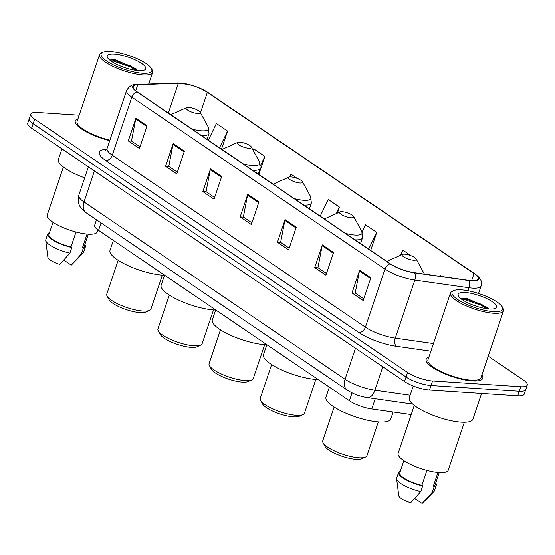 <?xml version="1.0" encoding="UTF-8"?>
<svg xmlns="http://www.w3.org/2000/svg" width="555" height="555" viewBox="0 0 555 555"><rect width="100%" height="100%" fill="white"/><g stroke="black" fill="none" stroke-linecap="round" stroke-linejoin="round"><path stroke-width="0.83" d="M411.186 414.564L371.808 408.979A18.648 5.078 -161.4 0 1 349.4 400.752L98.54 230.332A18.648 5.078 -161.4 0 1 94.648 225.281L96.494 219.801M79.185 115.197L37.296 112.471A18.648 5.078 18.6 0 0 30.802 114.122L27.75 123.196A18.648 5.078 18.6 0 0 31.642 128.247L404.533 381.562A18.648 5.078 18.6 0 0 429.501 390.061L517.704 395.798A18.648 5.078 18.6 0 0 524.197 394.147L525.724 389.61A18.648 5.078 18.6 0 1 519.23 391.261A18.648 5.078 18.6 0 0 525.724 389.61L527.25 385.073A18.648 5.078 18.6 0 0 523.358 380.022L488.233 356.164M29.276 118.659A18.648 5.078 18.6 0 0 33.168 123.709L406.059 377.032A18.648 5.078 18.6 0 0 431.027 385.524L519.23 391.261L431.027 385.524A18.648 5.078 18.6 0 1 406.059 377.032L33.168 123.709A18.648 5.078 18.6 0 1 29.276 118.659M77.971 118.812A29.845 8.124 18.6 0 0 75.3 120.893A29.845 8.124 18.6 0 0 109.737 140.651A29.845 8.124 18.6 0 1 75.3 120.893A29.845 8.124 18.6 0 1 77.971 118.812M428.855 357.184A29.845 8.124 18.6 0 0 426.185 359.265A29.845 8.124 18.6 0 0 441.1 372.183A29.845 8.124 18.6 0 0 472.367 380.945A29.845 8.124 18.6 0 0 482.753 378.302A29.845 8.124 18.6 0 0 481.886 375.027A29.845 8.124 18.6 0 1 482.753 378.302A29.845 8.124 18.6 0 1 472.367 380.945A29.845 8.124 18.6 0 1 441.1 372.183A29.845 8.124 18.6 0 1 426.185 359.265A29.845 8.124 18.6 0 1 428.855 357.184M180.736 83.278A19.897 5.418 -161.4 0 1 207.369 92.338L474.053 273.511A19.897 5.418 -161.4 0 1 478.209 278.901A19.897 5.418 -161.4 0 1 468.552 280.372L414.356 272.678A19.897 5.418 -161.4 0 1 390.456 263.909L137.342 91.957A19.897 5.418 -161.4 0 1 133.186 86.566A19.897 5.418 -161.4 0 1 137.737 84.762L178.363 83.236A19.897 5.418 -161.4 0 1 180.736 83.278M180.437 83.077A20.389 5.55 18.6 0 0 178.002 83.028L137.376 84.561A20.389 5.55 18.6 0 0 136.974 91.929L390.089 263.882A20.389 5.55 18.6 0 0 414.585 272.88L468.781 280.566A20.389 5.55 18.6 0 0 474.421 273.539L207.736 92.366A20.389 5.55 18.6 0 0 199.072 87.856A20.389 5.55 18.6 0 0 189.699 84.7A20.389 5.55 18.6 0 0 180.437 83.077M30.802 114.122A18.648 5.078 18.6 0 0 34.694 119.179L407.585 372.495A18.648 5.078 18.6 0 0 432.553 380.987L520.756 386.724A18.648 5.078 18.6 0 0 527.25 385.073M333.541 252.511L325.91 275.19L314.727 267.593L322.358 244.915L333.541 252.511M370.83 277.84L363.199 300.519L352.009 292.922L359.647 270.243L370.83 277.84M221.674 176.518L214.043 199.196L202.859 191.593L210.491 168.914L221.674 176.518M184.385 151.182L176.754 173.861L165.57 166.264L173.202 143.585L184.385 151.182M147.103 125.853L139.465 148.532L128.281 140.928L135.913 118.25L147.103 125.853M296.252 227.182L288.621 249.861L277.438 242.257L285.069 219.579L296.252 227.182M258.963 201.847L251.332 224.525L240.149 216.929L247.78 194.25L258.963 201.847M411.068 255.73L402.847 250.145L400.321 255.362M441.738 276.57L440.136 275.474L439.74 276.286M297.411 178.516L290.98 174.152L289.62 176.969M258.803 174.471L264.881 156.42L253.69 148.816L253.045 150.155M221.514 149.135L227.592 131.084L216.401 123.487L208.326 140.179M370.671 250.465L376.741 232.413L365.558 224.81L362.089 231.983M337.433 213.078L339.452 207.077L328.269 199.481L320.193 216.173M240.149 216.929L243.541 217.151M251.908 222.826L243.354 217.019L247.572 195.041A4.974 3.427 -55.8 0 1 247.78 194.25M277.438 242.257L280.83 242.479M289.197 248.161L280.643 242.348L284.861 220.37A4.974 3.427 -55.8 0 1 285.069 219.579M128.281 140.928L131.681 141.15M140.04 146.832L131.486 141.025L135.704 119.041A4.974 3.427 -55.8 0 1 135.913 118.25M165.57 166.264L168.97 166.486M177.329 172.161L168.775 166.354L172.994 144.376A4.974 3.427 -55.8 0 1 173.202 143.585M202.859 191.593L206.259 191.815M214.619 197.497L206.065 191.683L210.283 169.705A4.974 3.427 -55.8 0 1 210.491 168.914M352.009 292.922L355.408 293.144M363.768 298.819L355.221 293.012L359.432 271.034A4.974 3.427 -55.8 0 1 359.647 270.243M314.727 267.593L318.119 267.808M326.479 273.49L317.932 267.683L322.15 245.705A4.974 3.427 -55.8 0 1 322.358 244.915M339.452 207.077L336.309 213.585M264.881 156.42L260.545 165.376M227.592 131.084L219.509 147.776M376.741 232.413L368.666 249.105M142.517 73.267A26.73 7.277 18.6 0 0 151.439 68.605A26.73 7.277 18.6 0 0 110.445 51.483A26.73 7.277 18.6 0 0 102.835 52.246A26.73 7.277 18.6 0 0 111.416 63.887A26.73 7.277 18.6 0 0 142.517 73.267M102.835 52.246L101.357 52.912A27.979 7.617 18.6 0 0 99.581 54.584A27.979 7.617 18.6 0 0 113.567 66.697A27.979 7.617 18.6 0 0 142.878 74.911A27.979 7.617 18.6 0 0 152.611 72.434A27.979 7.617 18.6 0 0 152.216 70.027L151.439 68.605M63.388 167.02L47.251 214.965A26.425 7.194 18.6 0 0 60.453 226.405A26.425 7.194 18.6 0 0 88.141 234.161A26.425 7.194 18.6 0 0 97.333 231.824L97.971 229.936M114.323 54.119A20.271 5.522 18.6 0 0 107.552 57.658A20.271 5.522 18.6 0 0 138.639 70.638A20.271 5.522 18.6 0 0 144.411 70.062A20.271 5.522 18.6 0 0 137.904 61.23A20.271 5.522 18.6 0 0 114.323 54.119M136.363 68.98L115.613 59.926L111.402 59.76L109.939 60.252M52.989 222.277L48.889 234.453A18.648 5.078 18.6 0 0 70.991 246.94L76.014 232.025M49.492 232.67A19.897 5.418 18.6 0 0 47.709 234.057L45.801 239.732A19.897 5.418 18.6 0 0 45.739 240.454L47.876 257.305A12.432 3.385 18.6 0 0 59.78 264.395L69.902 253.163L71.81 247.495L70.991 246.94M45.739 240.454A19.897 5.418 18.6 0 0 69.902 253.163M47.709 234.057A19.897 5.418 18.6 0 0 71.81 247.495M87.059 234.078L82.48 247.69A18.648 5.078 18.6 0 0 84.242 246.351L88.342 234.175M61.959 148.844L58.407 159.396A33.571 9.144 18.6 0 0 84.658 177.836M99.581 54.584L77.069 121.489A27.979 7.617 18.6 0 0 109.904 140.144M63.825 260.087L71.262 265.144L81.384 253.912A19.897 5.418 18.6 0 0 83.125 253.038A19.897 5.418 18.6 0 0 83.514 252.421L85.421 246.753A19.897 5.418 18.6 0 0 84.846 244.568M83.125 253.038L71.262 265.144M82.48 247.69L83.292 248.238A19.897 5.418 18.6 0 0 85.421 246.753M83.292 248.238L81.384 253.912M110.736 60.863L113.4 61.119L130.217 66.815L136.19 70.388M110.507 59.961L113.699 60.224L130.522 65.92L137.376 70.159M118.153 260.302L106.775 294.101A23.317 6.348 18.6 0 0 107.108 296.106L109.051 299.665A20.202 5.501 18.6 0 0 140.033 312.604A20.202 5.501 18.6 0 0 145.785 312.028L149.489 310.37A23.317 6.348 18.6 0 0 150.967 308.975L162.344 275.176M107.108 296.106A23.317 6.348 18.6 0 0 142.857 311.036A23.317 6.348 18.6 0 0 149.489 310.37M197.649 113.511A7.458 2.033 18.6 0 0 200.14 112.207A7.458 2.033 18.6 0 0 188.7 107.427A7.458 2.033 18.6 0 0 186.577 107.642A7.458 2.033 18.6 0 0 188.971 110.889A7.458 2.033 18.6 0 0 197.649 113.511M113.366 240.405L110.008 250.374A34.195 9.31 18.6 0 0 127.095 265.179A34.195 9.31 18.6 0 0 162.927 275.218A34.195 9.31 18.6 0 0 164.481 275.294M169.31 295.059L157.932 328.858A23.317 6.348 18.6 0 0 158.265 330.863L160.215 334.422A20.202 5.501 18.6 0 0 191.198 347.361A20.202 5.501 18.6 0 0 196.949 346.785L200.653 345.127A23.317 6.348 18.6 0 0 202.124 343.732L213.502 309.933M158.265 330.863A23.317 6.348 18.6 0 0 194.014 345.793A23.317 6.348 18.6 0 0 200.653 345.127M248.806 148.268A7.458 2.033 18.6 0 0 251.297 146.964A7.458 2.033 18.6 0 0 239.857 142.184A7.458 2.033 18.6 0 0 237.734 142.399A7.458 2.033 18.6 0 0 240.128 145.646A7.458 2.033 18.6 0 0 248.806 148.268M164.523 275.162L161.172 285.131A34.195 9.31 18.6 0 0 178.259 299.936A34.195 9.31 18.6 0 0 214.084 309.974A34.195 9.31 18.6 0 0 215.638 310.044M220.467 329.816L209.096 363.615A23.317 6.348 18.6 0 0 209.422 365.62L211.372 369.179A20.202 5.501 18.6 0 0 242.355 382.117A20.202 5.501 18.6 0 0 248.106 381.542L251.81 379.884A23.317 6.348 18.6 0 0 253.288 378.482L264.659 344.683M209.422 365.62A23.317 6.348 18.6 0 0 245.171 380.55A23.317 6.348 18.6 0 0 251.81 379.884M299.964 183.018A7.458 2.033 18.6 0 0 302.454 181.721A7.458 2.033 18.6 0 0 291.014 176.941A7.458 2.033 18.6 0 0 288.891 177.156A7.458 2.033 18.6 0 0 291.285 180.403A7.458 2.033 18.6 0 0 299.964 183.018M215.687 309.919L212.329 319.888A34.195 9.31 18.6 0 0 229.416 334.693A34.195 9.31 18.6 0 0 265.248 344.724A34.195 9.31 18.6 0 0 266.802 344.801M271.631 364.566L260.253 398.365A23.317 6.348 18.6 0 0 260.586 400.377L262.536 403.936A20.202 5.501 18.6 0 0 293.512 416.874A20.202 5.501 18.6 0 0 299.27 416.292L302.968 414.64A23.317 6.348 18.6 0 0 304.445 413.239L315.823 379.44M260.586 400.377A23.317 6.348 18.6 0 0 296.335 415.3A23.317 6.348 18.6 0 0 302.968 414.64M351.128 217.775A7.458 2.033 18.6 0 0 353.618 216.471A7.458 2.033 18.6 0 0 342.178 211.698A7.458 2.033 18.6 0 0 340.055 211.906A7.458 2.033 18.6 0 0 342.449 215.16A7.458 2.033 18.6 0 0 351.128 217.775M266.844 344.669L263.493 354.645A34.195 9.31 18.6 0 0 280.573 369.443A34.195 9.31 18.6 0 0 316.405 379.481A34.195 9.31 18.6 0 0 318.209 379.565M334.124 407.023L322.746 440.823A23.317 6.348 18.6 0 0 323.079 442.828L325.029 446.387A20.202 5.501 18.6 0 0 356.012 459.325A20.202 5.501 18.6 0 0 361.763 458.749L365.467 457.091A23.317 6.348 18.6 0 0 366.945 455.697L378.316 421.897M323.079 442.828A23.317 6.348 18.6 0 0 358.828 457.757A23.317 6.348 18.6 0 0 365.467 457.091M413.621 260.233A7.458 2.033 18.6 0 0 416.111 258.928A7.458 2.033 18.6 0 0 404.671 254.148A7.458 2.033 18.6 0 0 402.548 254.363A7.458 2.033 18.6 0 0 404.942 257.61A7.458 2.033 18.6 0 0 413.621 260.233M329.344 387.126L325.986 397.096A34.195 9.31 18.6 0 0 343.073 411.9A34.195 9.31 18.6 0 0 378.898 421.939A34.195 9.31 18.6 0 0 390.803 418.914L393.127 412.004M493.402 311.639A26.73 7.277 18.6 0 0 502.324 306.977A26.73 7.277 18.6 0 0 461.33 289.856A26.73 7.277 18.6 0 0 453.719 290.619A26.73 7.277 18.6 0 0 462.301 302.26A26.73 7.277 18.6 0 0 493.402 311.639M453.719 290.619L452.242 291.278A27.979 7.617 18.6 0 0 450.466 292.957A27.979 7.617 18.6 0 0 464.452 305.07A27.979 7.617 18.6 0 0 493.763 313.284A27.979 7.617 18.6 0 0 503.496 310.807A27.979 7.617 18.6 0 0 503.101 308.4L502.324 306.977M450.466 292.957L427.954 359.862A27.979 7.617 18.6 0 0 441.933 371.975A27.979 7.617 18.6 0 0 471.25 380.182A27.979 7.617 18.6 0 0 480.984 377.705L503.496 310.807M413.246 386.009L409.292 397.762A33.571 9.144 18.6 0 0 426.067 412.296A33.571 9.144 18.6 0 0 461.247 422.154A33.571 9.144 18.6 0 0 472.929 419.178L481.594 393.446M414.273 405.386L398.136 453.338A26.425 7.194 18.6 0 0 411.338 464.778A26.425 7.194 18.6 0 0 439.026 472.534A26.425 7.194 18.6 0 0 448.218 470.196L464.355 422.244M465.208 292.492A20.271 5.522 18.6 0 0 458.437 296.03A20.271 5.522 18.6 0 0 489.524 309.01A20.271 5.522 18.6 0 0 495.296 308.427A20.271 5.522 18.6 0 0 488.788 299.603A20.271 5.522 18.6 0 0 465.208 292.492M487.248 307.352L466.498 298.299L462.287 298.125L460.823 298.625M403.873 460.65L399.773 472.825A18.648 5.078 18.6 0 0 421.876 485.313L426.899 470.39M400.377 471.042A19.897 5.418 18.6 0 0 398.594 472.43L396.686 478.098A19.897 5.418 18.6 0 0 396.624 478.826L398.761 495.677A12.432 3.385 18.6 0 0 410.665 502.768L420.787 491.536L422.695 485.868L421.876 485.313M396.624 478.826A19.897 5.418 18.6 0 0 420.787 491.536M398.594 472.43A19.897 5.418 18.6 0 0 422.695 485.868M437.944 472.451L433.365 486.055A18.648 5.078 18.6 0 0 435.127 484.723L439.227 472.548M414.71 498.459L422.147 503.517L432.269 492.278A19.897 5.418 18.6 0 0 434.01 491.411A19.897 5.418 18.6 0 0 434.398 490.793L436.306 485.119A19.897 5.418 18.6 0 0 435.731 482.94M434.01 491.411L422.147 503.517M433.365 486.055L434.177 486.61A19.897 5.418 18.6 0 0 436.306 485.119M434.177 486.61L432.269 492.278M461.621 299.235L464.285 299.492L481.102 305.188L487.075 308.76M461.392 298.326L464.584 298.59L481.407 304.286L488.261 308.531M101.045 222.888L98.54 230.332M352.05 392.885L349.4 400.752M375.242 398.761L371.808 408.979M31.642 128.247L34.694 119.179M517.704 395.798L520.756 386.724M429.501 390.061L432.553 380.987M404.533 381.562L407.585 372.495M86.212 212.815A12.432 8.561 -55.8 0 1 84.006 201.93L345.043 379.259A24.871 6.771 18.6 0 0 374.916 390.227A12.432 6.743 98.1 0 1 367.424 397.651C359.987 396.485 353.257 393.981 347.243 390.144L86.212 212.815L81.092 208.09C80.253 207.105 76.867 202.658 78.817 195.194A24.871 6.771 18.6 0 0 84.006 201.93L94.447 170.912M410.145 395.229L374.916 390.227L382.804 366.806M347.243 390.144A12.432 8.561 -55.8 0 1 345.043 379.259L355.484 348.249M207.369 92.338L200.473 112.825M189.699 84.7L177.191 82.972A6.216 4.856 87.8 0 1 178.002 83.028M390.089 263.882A6.216 4.28 124.2 0 0 384.948 269.113L131.833 97.16A6.216 4.28 -55.8 0 1 136.974 91.929M414.585 272.88A6.216 3.372 98.1 0 1 414.821 280.081A24.871 6.771 -161.4 0 1 384.948 269.113L365.412 327.173A24.871 6.771 18.6 0 0 395.285 338.134L433.441 343.552M177.191 82.972L136.565 84.499A6.216 4.856 87.8 0 1 137.376 84.561M105.79 160.589A6.216 4.28 -55.8 0 0 112.29 155.22L131.833 97.16A24.871 6.771 -161.4 0 1 126.637 90.423L107.101 148.476A24.871 6.771 18.6 0 0 112.29 155.22L365.412 327.173A6.216 4.28 -55.8 0 1 358.905 332.542L105.79 160.589A31.087 8.464 -161.4 0 1 106.414 149.35L106.692 149.337M468.781 280.566A6.216 3.372 98.1 0 1 469.024 287.767L414.821 280.081L395.285 338.134A6.216 3.372 -81.9 0 0 396.249 346.251A31.087 8.464 -161.4 0 1 358.905 332.542M474.421 273.539A6.216 4.28 -55.8 0 1 474.796 273.754C480.672 278.166 482.774 282.224 481.095 285.929A24.871 6.771 -161.4 0 1 469.024 287.767L468.018 290.744M199.072 87.856L208.111 92.581A6.216 4.28 124.2 0 0 207.736 92.366M430.881 351.162L396.249 346.251M474.053 273.511L471.639 280.684M178.363 83.236L168.338 113.019M137.737 84.762L135.718 90.756M258.706 202.61L247.572 195.041M221.424 177.274L210.283 169.705M184.135 151.945L172.994 144.376M146.846 126.609L135.704 119.041M295.995 227.939L284.861 220.37M333.284 253.267L322.15 245.705M370.573 278.603L359.432 271.034M192.065 129.135A20.563 5.599 18.6 0 0 201.486 130.793A20.563 5.599 18.6 0 0 208.347 127.206L200.14 112.207M201.534 135.566A22.38 6.091 18.6 0 0 209.013 133.568L208.347 127.206M170.968 114.628A20.563 5.599 18.6 0 0 170.815 114.698L186.577 107.642M243.229 163.892A20.563 5.599 18.6 0 0 252.643 165.55A20.563 5.599 18.6 0 0 259.504 161.963L251.297 146.964M252.691 170.316A22.38 6.091 18.6 0 0 260.177 168.318L259.504 161.963M294.386 198.641A20.563 5.599 18.6 0 0 303.8 200.306A20.563 5.599 18.6 0 0 310.668 196.713L302.454 181.721M303.849 205.073A22.38 6.091 18.6 0 0 311.334 203.075L310.668 196.713M273.289 184.135A20.563 5.599 18.6 0 0 273.136 184.204L288.891 177.156M345.543 233.398A20.563 5.599 18.6 0 0 354.964 235.056A20.563 5.599 18.6 0 0 361.825 231.47L353.618 216.471M355.013 239.829A22.38 6.091 18.6 0 0 362.491 237.831L361.825 231.47M324.446 218.892A20.563 5.599 18.6 0 0 324.293 218.961L340.055 211.906M424.415 274.108A20.563 5.599 18.6 0 0 424.325 273.927L416.111 258.928M386.939 261.35A20.563 5.599 18.6 0 0 386.793 261.419L402.548 254.363M78.817 195.194L88.377 166.791M412.691 404.082L367.424 397.651M136.565 84.499C132.763 83.992 129.454 85.963 126.637 90.423M474.796 273.754L208.111 92.581M481.095 285.929L478.556 293.477M107.101 148.476L105.714 150.308M148.705 84.048L152.611 72.434M207.077 139.333L209.013 133.568M258.235 174.083L260.177 168.318M237.734 142.399L222.125 149.378M309.392 208.84L311.334 203.075M360.556 243.596L362.491 237.831"/></g></svg>
